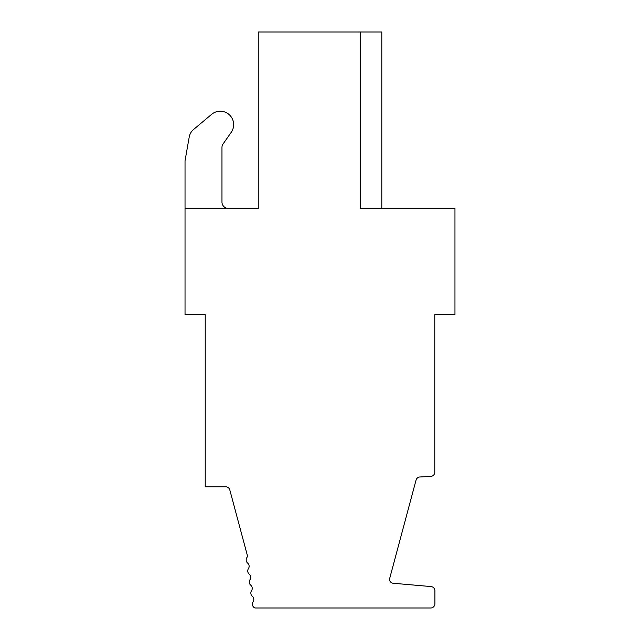<?xml version="1.0" encoding="UTF-8"?>
<svg xmlns="http://www.w3.org/2000/svg" width="640" height="640" viewBox="0 0 640 640"><rect width="100%" height="100%" fill="white"/><g stroke="black" fill="none" stroke-linecap="round" stroke-linejoin="round"><path stroke-width="0.96" d="M185.032 208.416L258.264 208.416L258.264 32L360.552 32L360.552 208.416L454.968 208.416L454.968 314.688L434.776 314.688L434.776 472.2A4.216 4.216 0 0 1 430.776 476.416L419.904 476.984A4.216 4.216 0 0 0 416.048 480.104L389.424 579.44A4.216 4.216 0 0 0 393.264 583.264L431.048 586.568A4.216 4.216 0 0 1 434.896 590.776L434.896 603.784A4.216 4.216 0 0 1 430.68 608L254.952 608A4.216 4.216 0 0 1 253.096 601.8A4.216 4.216 0 0 0 252.32 596.272A4.216 4.216 0 0 1 251.544 590.744A4.216 4.216 0 0 0 250.768 585.216A4.216 4.216 0 0 1 249.992 579.688A4.216 4.216 0 0 0 249.208 574.168A4.216 4.216 0 0 1 248.432 568.64A4.216 4.216 0 0 0 247.656 563.112A4.216 4.216 0 0 1 246.88 557.584A4.216 4.216 0 0 0 247.512 556.008L229.8 489.912A4.216 4.216 0 0 0 225.728 486.784L205.224 486.784L205.224 314.688L185.032 314.688L185.032 160.776L189.216 137.04A12.752 12.752 0 0 1 193.584 129.48L211.616 114.352A13.416 13.416 0 0 1 231.232 132.32L223.12 143.904A6.376 6.376 0 0 0 221.968 147.56L221.968 202.04A6.376 6.376 0 0 0 228.344 208.416M193.584 129.48L211.616 114.352M223.12 143.904A6.376 6.376 0 0 0 221.968 147.56M381.8 208.416L381.8 32L360.552 32M185.032 160.776L189.216 137.04"/></g></svg>
